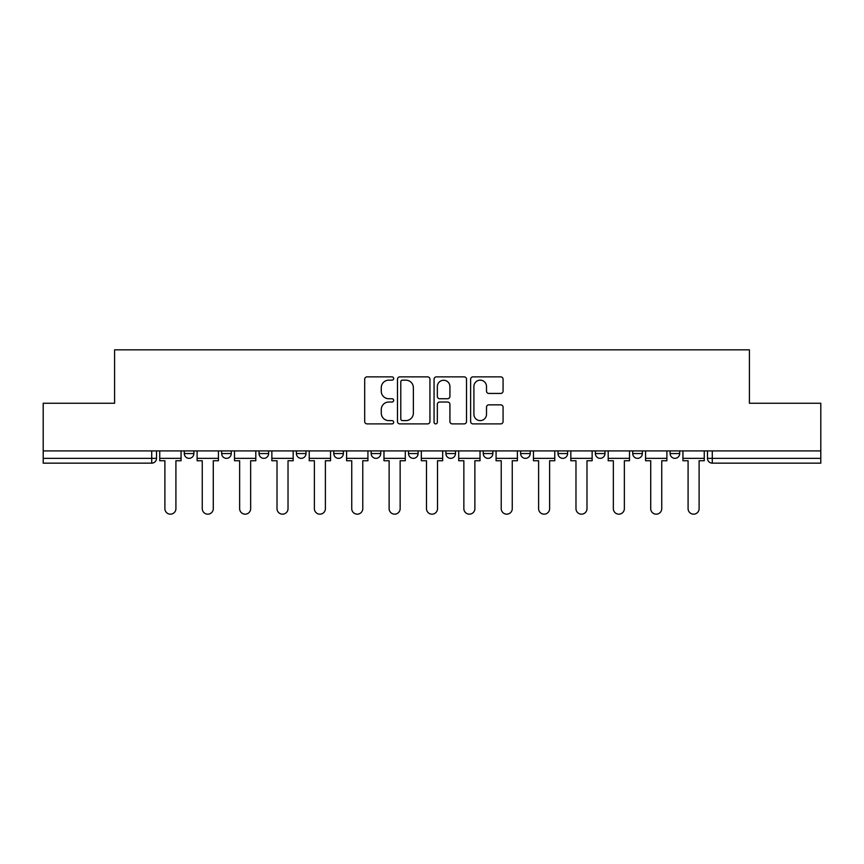<?xml version="1.0" encoding="UTF-8"?>
<svg xmlns="http://www.w3.org/2000/svg" width="864" height="864" viewBox="0 0 864 864"><rect width="100%" height="100%" fill="white"/><g stroke="black" fill="none" stroke-linecap="round" stroke-linejoin="round"><path stroke-width="1.3" d="M393.671 378.508A1.642 1.642 0 0 0 392.029 376.866L367.038 376.866A2.354 2.354 0 0 0 364.694 379.22L364.694 421.546A2.354 2.354 0 0 0 367.038 423.889L392.029 423.889A1.642 1.642 0 0 0 393.671 422.248A1.642 1.642 0 0 0 392.029 420.606L388.789 420.606A7.528 7.528 0 0 1 381.272 413.078L381.272 409.547A7.528 7.528 0 0 1 388.789 402.019L392.029 402.019A1.642 1.642 0 0 0 393.671 400.378A1.642 1.642 0 0 0 392.029 398.736L388.789 398.736A7.528 7.528 0 0 1 381.272 391.208L381.272 387.677A7.528 7.528 0 0 1 388.789 380.16L392.029 380.16A1.642 1.642 0 0 0 393.671 378.508M595.382 450.922L595.382 453.557L604.962 453.557A4.795 4.795 0 0 1 600.167 458.352A4.795 4.795 0 0 1 595.382 453.557L595.382 450.922M483.268 450.922L483.268 453.557L492.847 453.557A4.795 4.795 0 0 1 488.052 458.352A4.795 4.795 0 0 1 483.268 453.557L483.268 450.922M408.521 450.922L408.521 453.557L418.1 453.557A4.795 4.795 0 0 1 413.316 458.352A4.795 4.795 0 0 1 408.521 453.557L408.521 450.922M371.153 450.922L371.153 453.557L380.732 453.557A4.795 4.795 0 0 1 375.948 458.352A4.795 4.795 0 0 1 371.153 453.557L371.153 450.922M296.406 453.557L296.406 450.922L296.406 453.557A4.795 4.795 0 0 0 301.201 458.352A4.795 4.795 0 0 1 296.406 453.557L305.996 453.557A4.795 4.795 0 0 1 301.201 458.352M221.67 453.557L221.67 450.922L221.67 453.557A4.795 4.795 0 0 0 226.465 458.352A4.795 4.795 0 0 1 221.67 453.557L231.25 453.557A4.795 4.795 0 0 1 226.465 458.352A4.795 4.795 0 0 0 231.25 453.557L231.25 450.922L231.25 453.557M500.72 393.444A2.354 2.354 0 0 0 503.075 391.09L503.075 379.22A2.354 2.354 0 0 0 500.72 376.866L472.975 376.866A2.354 2.354 0 0 0 470.621 379.22L470.621 421.546A2.354 2.354 0 0 0 472.975 423.889L500.72 423.889A2.354 2.354 0 0 0 503.075 421.546L503.075 407.192A2.354 2.354 0 0 0 500.72 404.849L488.84 404.849A2.354 2.354 0 0 0 486.497 407.192L486.497 414.31A6.286 6.286 0 0 1 480.2 420.606A6.286 6.286 0 0 1 473.915 414.31L473.915 386.446A6.286 6.286 0 0 1 480.2 380.16A6.286 6.286 0 0 1 486.497 386.446L486.497 391.09A2.354 2.354 0 0 0 488.84 393.444L500.72 393.444M43.2 450.922L43.2 403.25L114.588 403.25L114.588 349.834L749.412 349.834L749.412 403.25L820.8 403.25L820.8 450.922L43.2 450.922L43.2 458.352L156.514 458.352L156.514 450.922L156.514 458.352A4.795 4.795 0 0 1 151.718 463.147L43.2 463.147L43.2 458.352M429.937 379.22A2.354 2.354 0 0 0 427.594 376.866L399.848 376.866A2.354 2.354 0 0 0 397.494 379.22L397.494 421.546A2.354 2.354 0 0 0 399.848 423.889L427.594 423.889A2.354 2.354 0 0 0 429.937 421.546L429.937 379.22M436.406 376.866L464.152 376.866A2.354 2.354 0 0 1 466.506 379.22L466.506 421.546A2.354 2.354 0 0 1 464.152 423.889L452.282 423.889A2.354 2.354 0 0 1 449.928 421.546L449.928 404.374A2.354 2.354 0 0 0 447.574 402.019L439.7 402.019A2.354 2.354 0 0 0 437.346 404.374L437.346 422.248A1.642 1.642 0 0 1 435.704 423.889A1.642 1.642 0 0 1 434.063 422.248L434.063 379.22A2.354 2.354 0 0 1 436.406 376.866M707.486 450.922L707.486 458.352L820.8 458.352L820.8 463.147L712.282 463.147A4.795 4.795 0 0 1 707.486 458.352M820.8 450.922L820.8 458.352M679.698 450.922L679.698 453.557A4.795 4.795 0 0 1 674.914 458.352A4.795 4.795 0 0 1 670.118 453.557L679.698 453.557M670.118 450.922L670.118 453.557M642.33 450.922L642.33 453.557A4.795 4.795 0 0 1 637.535 458.352A4.795 4.795 0 0 1 632.75 453.557A4.795 4.795 0 0 0 637.535 458.352M632.75 450.922L632.75 453.557L642.33 453.557M604.962 450.922L604.962 453.557A4.795 4.795 0 0 1 600.167 458.352M567.594 450.922L567.594 453.557A4.795 4.795 0 0 1 562.799 458.352A4.795 4.795 0 0 1 558.004 453.557L567.594 453.557M558.004 450.922L558.004 453.557M530.215 450.922L530.215 453.557A4.795 4.795 0 0 1 525.431 458.352A4.795 4.795 0 0 1 520.636 453.557L530.215 453.557L530.215 450.922M520.636 450.922L520.636 453.557M492.847 450.922L492.847 453.557M455.479 450.922L455.479 453.557A4.795 4.795 0 0 1 450.684 458.352A4.795 4.795 0 0 1 445.9 453.557L455.479 453.557L455.479 450.922M445.9 450.922L445.9 453.557M418.1 453.557L418.1 450.922L418.1 453.557A4.795 4.795 0 0 1 413.316 458.352M380.732 453.557L380.732 450.922L380.732 453.557A4.795 4.795 0 0 1 375.948 458.352M343.364 450.922L343.364 453.557A4.795 4.795 0 0 1 338.569 458.352A4.795 4.795 0 0 1 333.785 453.557A4.795 4.795 0 0 0 338.569 458.352A4.795 4.795 0 0 0 343.364 453.557L343.364 450.922M333.785 450.922L333.785 453.557L343.364 453.557M305.996 450.922L305.996 453.557M268.618 450.922L268.618 453.557A4.795 4.795 0 0 1 263.833 458.352A4.795 4.795 0 0 1 259.038 453.557L268.618 453.557M259.038 450.922L259.038 453.557M193.882 450.922L193.882 453.557A4.795 4.795 0 0 1 189.086 458.352A4.795 4.795 0 0 1 184.302 453.557A4.795 4.795 0 0 0 189.086 458.352A4.795 4.795 0 0 0 193.882 453.557L193.882 450.922M184.302 450.922L184.302 453.557L193.882 453.557M402.43 380.16A1.642 1.642 0 0 0 400.788 381.802L400.788 418.954A1.642 1.642 0 0 0 402.43 420.606L405.842 420.606A7.528 7.528 0 0 0 413.37 413.078L413.37 387.677A7.528 7.528 0 0 0 405.842 380.16L402.43 380.16M449.928 386.564A6.286 6.286 0 0 0 443.642 380.279A6.286 6.286 0 0 0 437.346 386.564L437.346 396.382A2.354 2.354 0 0 0 439.7 398.736L447.574 398.736A2.354 2.354 0 0 0 449.928 396.382L449.928 386.564M159.743 458.352L159.743 460.75L164.894 460.75L164.894 508.658A5.508 5.508 0 0 0 170.402 514.166A5.508 5.508 0 0 0 175.91 508.658L175.91 460.75L181.062 460.75L181.062 458.352L159.743 458.352L159.743 450.922M181.062 458.352L181.062 450.922M197.111 458.352L197.111 460.75L202.262 460.75L202.262 508.658A5.508 5.508 0 0 0 207.77 514.166A5.508 5.508 0 0 0 213.289 508.658L213.289 460.75L218.441 460.75L218.441 458.352L197.111 458.352L197.111 450.922M218.441 458.352L218.441 450.922M234.49 458.352L234.49 460.75L239.641 460.75L239.641 508.658A5.508 5.508 0 0 0 245.149 514.166A5.508 5.508 0 0 0 250.657 508.658L250.657 460.75L255.809 460.75L255.809 458.352L234.49 458.352L234.49 450.922M255.809 458.352L255.809 450.922M271.858 458.352L271.858 460.75L277.009 460.75L277.009 508.658A5.508 5.508 0 0 0 282.517 514.166A5.508 5.508 0 0 0 288.025 508.658L288.025 460.75L293.177 460.75L293.177 458.352L271.858 458.352L271.858 450.922M293.177 458.352L293.177 450.922M309.226 458.352L309.226 460.75L314.377 460.75L314.377 508.658A5.508 5.508 0 0 0 319.885 514.166A5.508 5.508 0 0 0 325.393 508.658L325.393 460.75L330.545 460.75L330.545 458.352L309.226 458.352L309.226 450.922M330.545 458.352L330.545 450.922M346.594 458.352L346.594 460.75L351.745 460.75L351.745 508.658A5.508 5.508 0 0 0 357.253 514.166A5.508 5.508 0 0 0 362.772 508.658L362.772 460.75L367.924 460.75L367.924 458.352L346.594 458.352L346.594 450.922M367.924 458.352L367.924 450.922M383.972 458.352L383.972 460.75L389.124 460.75L389.124 508.658A5.508 5.508 0 0 0 394.632 514.166A5.508 5.508 0 0 0 400.14 508.658L400.14 460.75L405.292 460.75L405.292 458.352L383.972 458.352L383.972 450.922M405.292 458.352L405.292 450.922M421.34 458.352L421.34 460.75L426.492 460.75L426.492 508.658A5.508 5.508 0 0 0 432 514.166A5.508 5.508 0 0 0 437.508 508.658L437.508 460.75L442.66 460.75L442.66 458.352L421.34 458.352L421.34 450.922M442.66 458.352L442.66 450.922M458.708 458.352L458.708 460.75L463.86 460.75L463.86 508.658A5.508 5.508 0 0 0 469.368 514.166A5.508 5.508 0 0 0 474.876 508.658L474.876 460.75L480.028 460.75L480.028 458.352L458.708 458.352L458.708 450.922M480.028 458.352L480.028 450.922M496.076 458.352L496.076 460.75L501.228 460.75L501.228 508.658A5.508 5.508 0 0 0 506.747 514.166A5.508 5.508 0 0 0 512.255 508.658L512.255 460.75L517.406 460.75L517.406 458.352L496.076 458.352L496.076 450.922M517.406 458.352L517.406 450.922M533.455 458.352L533.455 460.75L538.607 460.75L538.607 508.658A5.508 5.508 0 0 0 544.115 514.166A5.508 5.508 0 0 0 549.623 508.658L549.623 460.75L554.774 460.75L554.774 458.352L533.455 458.352L533.455 450.922M554.774 458.352L554.774 450.922M570.823 458.352L570.823 460.75L575.975 460.75L575.975 508.658A5.508 5.508 0 0 0 581.483 514.166A5.508 5.508 0 0 0 586.991 508.658L586.991 460.75L592.142 460.75L592.142 458.352L570.823 458.352L570.823 450.922M592.142 458.352L592.142 450.922M608.191 458.352L608.191 460.75L613.343 460.75L613.343 508.658A5.508 5.508 0 0 0 618.851 514.166A5.508 5.508 0 0 0 624.359 508.658L624.359 460.75L629.51 460.75L629.51 458.352L608.191 458.352L608.191 450.922M629.51 458.352L629.51 450.922M645.559 458.352L645.559 460.75L650.711 460.75L650.711 508.658A5.508 5.508 0 0 0 656.23 514.166A5.508 5.508 0 0 0 661.738 508.658L661.738 460.75L666.889 460.75L666.889 458.352L645.559 458.352L645.559 450.922M666.889 458.352L666.889 450.922M682.938 458.352L682.938 460.75L688.09 460.75L688.09 508.658A5.508 5.508 0 0 0 693.598 514.166A5.508 5.508 0 0 0 699.106 508.658L699.106 460.75L704.257 460.75L704.257 458.352L682.938 458.352L682.938 450.922M704.257 458.352L704.257 450.922M151.718 450.922L151.718 463.147M712.282 450.922L712.282 463.147"/></g></svg>
